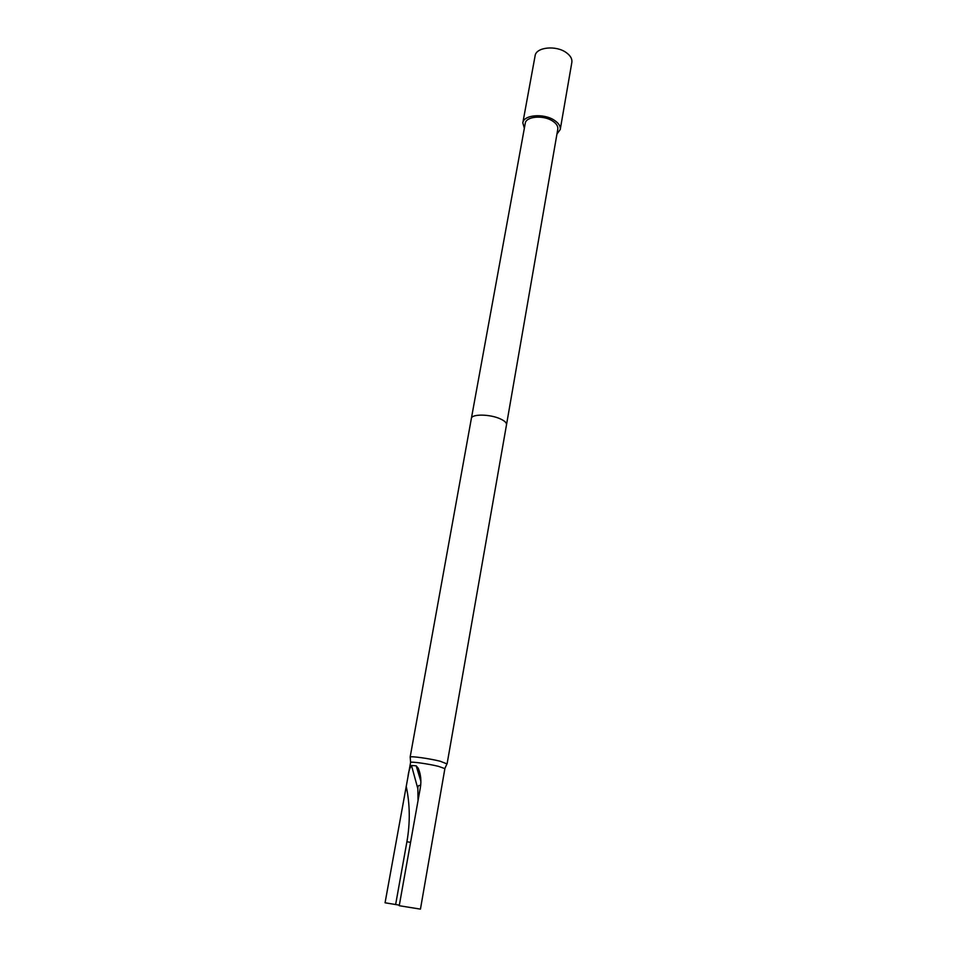 <?xml version="1.0" encoding="UTF-8"?>
<svg xmlns="http://www.w3.org/2000/svg" width="957" height="957" viewBox="0 0 957 957"><rect width="100%" height="100%" fill="white"/><g stroke="black" fill="none" stroke-linecap="round" stroke-linejoin="round"><path stroke-width="1.44" d="M552.691 121.096C543.54 114.816 525.919 116.323 525.249 123.333L471.37 418.448C471.55 413.807 490.259 414.082 500.499 418.963C504.71 420.924 506.72 422.838 506.516 424.705L557.799 129.135C558.17 126.288 556.472 123.609 552.691 121.096M410.218 757.346L410.194 757.035C410.792 755.934 429.394 758.518 440.148 761.222L446.955 763.889M399.344 905.143L385.061 902.786L410.601 762.406C411.163 761.425 428.413 763.853 438.402 766.33L444.885 768.615L420.446 909.126L399.236 905.717L420.338 787.755C421.499 780.804 420.793 774.285 418.209 768.172L420.027 773.591M408.041 776.151C408.639 771.45 409.787 767.897 411.486 765.492L416.175 765.827L418.209 768.172M524.352 128.262L522.821 122.855C523.575 114.804 543.863 113.058 554.39 120.295C558.721 123.19 560.67 126.264 560.24 129.53L556.938 134.064M560.24 129.53L571.855 62.337C572.322 58.856 570.444 55.602 566.233 52.587C555.981 45.027 535.98 47.18 535.107 55.793L522.821 122.855M420.602 785.96C419.058 784.896 418.137 785.458 417.838 787.647L418.03 799.777M411.486 765.492L417.742 788.317M416.175 765.827L420.865 781.295M395.636 904.509L406.916 841.717C410.242 822.805 410.027 804.382 406.247 786.451M410.565 842.399L406.916 841.717M410.134 757.143L471.37 418.448M410.601 762.406L410.194 757.035M447.11 763.734L506.516 424.705M444.861 768.507L447.086 763.614"/></g></svg>
